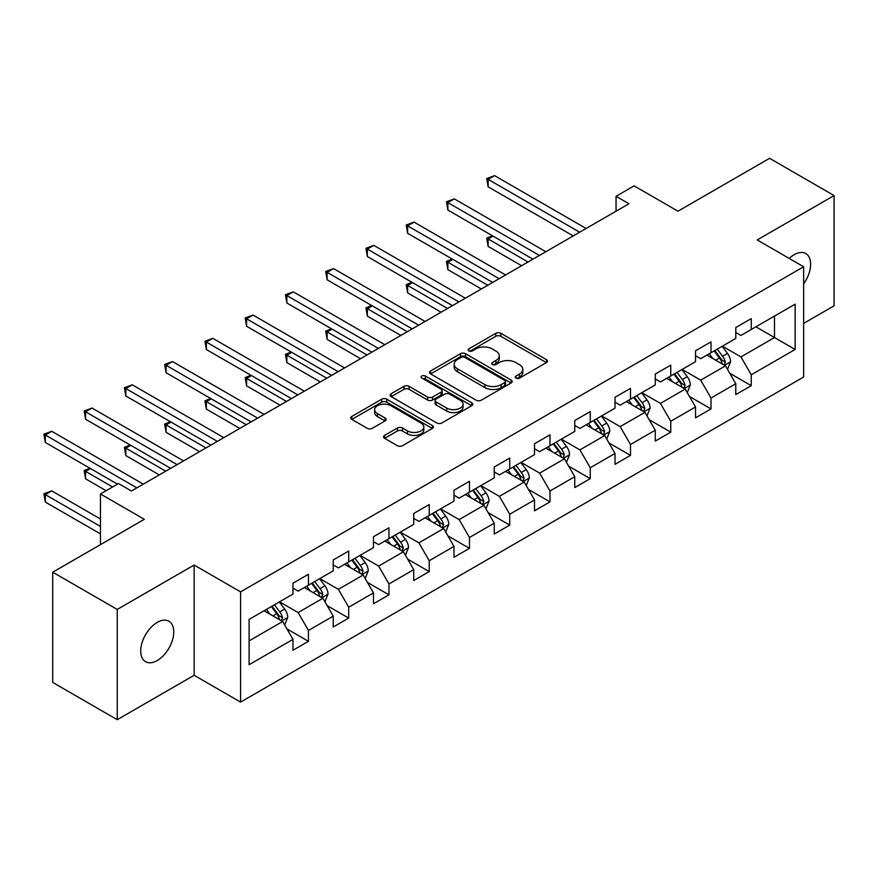 <?xml version="1.0" encoding="UTF-8"?>
<svg xmlns="http://www.w3.org/2000/svg" width="878" height="878" viewBox="0 0 878 878"><rect width="100%" height="100%" fill="white"/><g stroke="black" fill="none" stroke-linecap="round" stroke-linejoin="round"><path stroke-width="1.32" d="M516.001 378.111A2.502 1.449 0 0 0 519.546 378.111L546.456 362.57A3.578 2.063 0 0 0 547.51 361.11A3.578 2.063 0 0 0 546.456 359.651L500.866 333.322A3.578 2.063 0 0 0 495.796 333.322L468.885 348.862A2.502 1.449 0 0 0 468.15 349.883A2.502 1.449 0 0 0 468.885 350.904A2.502 1.449 0 0 0 472.43 350.904L475.909 348.895A11.458 6.618 0 0 1 492.119 348.895L495.927 351.09A11.458 6.618 0 0 1 499.286 355.766A11.458 6.618 0 0 1 495.927 360.452L492.437 362.46A2.502 1.449 0 0 0 491.702 363.481A2.502 1.449 0 0 0 492.437 364.513A2.502 1.449 0 0 0 495.982 364.513L499.472 362.493A11.458 6.618 0 0 1 515.682 362.493L519.48 364.688A11.458 6.618 0 0 1 522.838 369.375A11.458 6.618 0 0 1 519.48 374.05L516.001 376.058A2.502 1.449 0 0 0 515.265 377.079A2.502 1.449 0 0 0 516.001 378.111L516.001 376.058M157.239 660.541A23.355 13.488 120 0 0 172.494 639.952A23.355 13.488 120 0 0 168.916 621.24A23.355 13.488 120 0 0 157.239 622.403A23.355 13.488 120 0 0 141.973 642.981A23.355 13.488 120 0 0 145.561 661.694A23.355 13.488 120 0 0 157.239 660.541M803.655 283.824A23.355 13.488 120 0 0 805.784 253.555A23.355 13.488 120 0 0 794.107 254.708A23.355 13.488 120 0 0 789.179 258.417M384.597 435.4A3.578 2.063 0 0 0 383.554 436.86A3.578 2.063 0 0 0 384.597 438.32L397.394 445.706A3.578 2.063 0 0 0 402.453 445.706L432.349 428.453A3.578 2.063 0 0 0 433.392 426.993A3.578 2.063 0 0 0 432.349 425.523L386.759 399.205A3.578 2.063 0 0 0 381.689 399.205L351.804 416.457A3.578 2.063 0 0 0 350.75 417.917A3.578 2.063 0 0 0 351.804 419.388L367.245 428.299A3.578 2.063 0 0 0 372.316 428.299L385.113 420.924A3.578 2.063 0 0 0 386.155 419.454A3.578 2.063 0 0 0 385.113 417.994L377.441 413.571A9.581 5.531 0 0 1 374.643 409.664A9.581 5.531 0 0 1 380.558 404.549A9.581 5.531 0 0 1 390.995 405.746L421.012 423.075A9.581 5.531 0 0 1 423.822 426.993A9.581 5.531 0 0 1 417.906 432.097A9.581 5.531 0 0 1 407.458 430.9L402.453 428.014A3.578 2.063 0 0 0 397.394 428.014L384.597 435.4L384.597 438.32M803.655 323.389L834.1 305.807L834.1 195.564L769.589 158.314L677.981 211.203L634.114 185.873L616.049 196.31L628.955 203.751L131.426 491L118.53 483.548L100.465 493.974L100.465 544.623M117.235 609.442L117.235 719.686L194.137 675.292L194.137 565.037L117.235 609.442L52.724 572.193L144.332 519.304L100.465 493.974M194.137 565.037L240.583 591.86L803.655 266.769L803.655 377.024L240.583 702.104L240.583 591.86M834.1 195.564L757.198 239.957L803.655 266.769M476.172 400.225A3.578 2.063 0 0 0 481.232 400.225L511.117 382.973A3.578 2.063 0 0 0 512.17 381.513A3.578 2.063 0 0 0 511.117 380.042L465.527 353.724A3.578 2.063 0 0 0 460.467 353.724L430.571 370.977A3.578 2.063 0 0 0 429.529 372.437A3.578 2.063 0 0 0 430.571 373.907L476.172 400.225M422.834 378.648A2.502 1.449 0 0 1 425.38 379L425.38 376.025L471.738 402.782A3.578 2.063 0 0 1 472.781 404.253A3.578 2.063 0 0 1 471.738 405.713L441.843 422.966A3.578 2.063 0 0 1 436.783 422.966L391.182 396.647L391.182 393.717A3.578 2.063 0 0 0 390.139 395.177A3.578 2.063 0 0 0 391.182 396.647M391.182 393.717L403.979 386.331A3.578 2.063 0 0 1 409.049 386.331L427.531 397.01A3.578 2.063 0 0 0 432.602 397.01L441.085 392.115A3.578 2.063 0 0 0 442.139 390.644A3.578 2.063 0 0 0 441.085 389.184L421.835 378.067A2.502 1.449 0 0 1 421.1 377.046A2.502 1.449 0 0 1 422.647 375.707A2.502 1.449 0 0 1 425.38 376.025M117.235 719.686L52.724 682.436L52.724 572.193M286.908 628.878L308.452 641.324L308.452 630.448L333.223 616.136L333.223 627.013L348.709 618.079L348.709 607.203L373.479 592.902L373.479 603.779L388.965 594.834L388.965 583.958L413.736 569.657L413.736 580.534L429.221 571.6L429.221 560.724L453.992 546.412L453.992 557.289L469.478 548.355L469.478 537.479L494.248 523.178L494.248 534.054L509.734 525.11L509.734 514.234L534.504 499.933L534.504 510.809L549.99 501.876L549.99 491L574.761 476.688L574.761 487.564L590.246 478.631L590.246 467.754L615.017 453.454L615.017 464.33L630.503 455.386L630.503 444.509L655.273 430.209L655.273 441.085L670.759 432.152L670.759 421.275L695.53 406.964L695.53 417.84L711.015 408.907L711.015 398.03L735.786 383.73L735.786 394.606L751.261 385.661L751.261 374.785L795.139 349.466L795.139 304.172L774.495 316.091L774.495 337.547L795.139 349.466M308.452 641.324L292.967 650.258L292.967 639.382L249.1 664.712L249.1 619.418L292.967 594.088L292.967 583.211L308.452 574.278L308.452 585.154L333.223 570.854L333.223 559.977L348.709 551.033L348.709 561.909L373.479 547.609L373.479 536.732L388.965 527.799L388.965 538.675L413.736 524.364L413.736 513.487L429.221 504.554L429.221 515.43L453.992 501.129L453.992 490.253L469.478 481.309L469.478 492.185L494.248 477.884L494.248 467.008L509.734 458.075L509.734 468.951L534.504 454.639L534.504 443.763L549.99 434.829L549.99 445.706L574.761 431.405L574.761 420.529L590.246 411.584L590.246 422.461L615.017 408.16L615.017 397.284L630.503 388.35L630.503 399.216L655.273 384.915L655.273 374.039L670.759 365.105L670.759 375.982L695.53 361.681L695.53 350.805L711.015 341.86L711.015 352.736L735.786 338.436L735.786 327.56L751.261 318.615L751.261 329.491L795.139 304.172M304.326 587.536L322.906 598.258L298.136 612.57L279.555 601.836M292.967 588.128L298.136 591.113L308.452 585.154M298.136 612.57L308.452 630.448M322.906 598.258L333.223 616.136M344.582 564.291L363.163 575.024L338.381 589.325L319.811 578.602M333.223 564.894L338.381 567.868L348.709 561.909M338.381 589.325L348.709 607.203M363.163 575.024L373.479 592.902M384.838 541.057L403.419 551.779L378.637 566.08L360.057 555.357M373.479 541.649L378.637 544.634L388.965 538.675M378.637 566.08L388.965 583.958M403.419 551.779L413.736 569.657M425.095 517.811L443.675 528.534L418.894 542.845L400.313 532.112M413.736 518.404L418.894 521.389L429.221 515.43M418.894 542.845L429.221 560.724M443.675 528.534L453.992 546.412M465.351 494.566L483.932 505.3L459.15 519.6L440.569 508.878M453.992 495.17L459.15 498.144L469.478 492.185M459.15 519.6L469.478 537.479M483.932 505.3L494.248 523.178M505.607 471.332L524.177 482.055L499.406 496.355L480.826 485.633M494.248 471.925L499.406 474.91L509.734 468.951M499.406 496.355L509.734 514.234M524.177 482.055L534.504 499.933M545.853 448.087L564.433 458.81L539.663 473.121L521.082 462.388M534.504 448.68L539.663 451.665L549.99 445.706M539.663 473.121L549.99 491M564.433 458.81L574.761 476.688M586.109 424.842L604.69 435.576L579.919 449.876L561.338 439.154M574.761 425.446L579.919 428.42L590.246 422.461M579.919 449.876L590.246 467.754M604.69 435.576L615.017 453.454M626.365 401.608L644.946 412.331L620.175 426.631L601.595 415.909M615.017 402.201L620.175 405.186L630.503 399.216M620.175 426.631L630.503 444.509M644.946 412.331L655.273 430.209M666.621 378.363L685.202 389.086L660.432 403.397L641.851 392.664M655.273 378.956L660.432 381.941L670.759 375.982M660.432 403.397L670.759 421.275M685.202 389.086L695.53 406.964M706.878 355.118L725.458 365.852L700.688 380.152L682.107 369.429M695.53 355.722L700.688 358.696L711.015 352.736M700.688 380.152L711.015 398.03M725.458 365.852L735.786 383.73M755.914 326.814L774.495 337.547L740.944 356.907L722.364 346.184M735.786 332.477L740.944 335.451L751.261 329.491M740.944 356.907L751.261 374.785M194.137 675.292L240.583 702.104M616.049 196.31L616.049 211.203M249.1 640.874L282.65 621.503L264.069 610.781M282.65 621.503L292.967 639.382M729.717 373.227L751.261 385.661M689.46 396.461L711.015 408.907M649.204 419.706L670.759 432.152M608.948 442.951L630.503 455.386M568.692 466.185L590.246 478.631M528.435 489.43L549.99 501.876M488.19 512.675L509.734 525.11M447.934 535.909L469.478 548.355M407.677 559.154L429.221 571.6M367.421 582.399L388.965 594.834M327.165 605.633L348.709 618.079M516.999 378.462L519.48 377.035A11.458 6.618 0 0 0 522.838 372.349L522.838 369.375M499.286 355.766L499.286 358.751A11.458 6.618 0 0 1 495.927 363.426L493.447 364.864M546.412 362.603L500.866 336.307A3.578 2.063 0 0 0 495.796 336.307L469.884 351.266M511.073 382.995L465.527 356.698A3.578 2.063 0 0 0 460.467 356.698L430.626 373.929M504.784 382.534A2.502 1.449 0 0 0 505.519 381.513A2.502 1.449 0 0 0 504.784 380.481L464.769 357.379A2.502 1.449 0 0 0 461.224 357.379L457.548 359.497A11.458 6.618 0 0 0 454.189 364.183A11.458 6.618 0 0 0 457.548 368.859L484.908 384.652A11.458 6.618 0 0 0 501.118 384.652L504.784 382.534L504.784 385.508A2.502 1.449 0 0 0 505.519 384.487L505.519 381.513M454.189 364.183L454.189 367.158A11.458 6.618 0 0 0 457.548 371.833L457.548 368.859M504.784 385.508L501.118 387.637A11.458 6.618 0 0 1 484.908 387.637L457.548 371.833M391.237 396.669L403.979 389.316L403.979 386.331M442.139 390.644L442.139 393.629A3.578 2.063 0 0 1 441.085 395.089L432.602 399.984A3.578 2.063 0 0 1 427.531 399.984L409.049 389.316A3.578 2.063 0 0 0 403.979 389.316M425.38 379L471.684 405.735M446.726 408.083A9.581 5.531 0 0 0 457.164 409.291A9.581 5.531 0 0 0 463.079 404.176A9.581 5.531 0 0 0 460.27 400.258L449.701 394.156A3.578 2.063 0 0 0 444.63 394.156L436.146 399.062A3.578 2.063 0 0 0 435.093 400.522A3.578 2.063 0 0 0 436.146 401.981L446.726 408.083L446.726 411.069A9.581 5.531 0 0 0 457.164 412.265A9.581 5.531 0 0 0 463.079 407.151L463.079 404.176M435.093 400.522L435.093 403.496A3.578 2.063 0 0 0 436.146 404.967L436.146 401.981M446.726 411.069L436.146 404.967M423.822 426.993L423.822 429.968A9.581 5.531 0 0 1 417.906 435.082A9.581 5.531 0 0 1 407.458 433.875L402.453 430.988A3.578 2.063 0 0 0 397.394 430.988L384.652 438.352M374.643 409.664L374.643 412.638A9.581 5.531 0 0 0 377.441 416.545L377.441 413.571M385.058 420.946L377.441 416.545M432.294 428.475L386.759 402.179A3.578 2.063 0 0 0 381.689 402.179L351.848 419.41M727.5 369.386L730.573 361.648A9.669 5.586 -120 0 0 727.478 353.417L722.155 346.305M712.87 358.586L709.259 353.757M493.041 236.127L488.135 238.959L488.135 246.411L521.598 265.727M723.966 364.985L725.349 362.054A9.669 5.586 -120 0 0 722.583 356.248L717.249 349.137M714.835 350.531L720.739 358.422A4.928 2.843 60 0 1 721.639 359.914L725.349 362.054M714.154 350.926L719.488 358.026A9.669 5.586 60 0 1 722.254 363.843M488.135 246.411L486.708 238.136L528.051 262.006M486.708 238.136L492.47 235.798M579.667 232.209L488.135 179.364L494.588 175.644L586.109 228.489M573.213 235.93L488.135 186.816L488.135 179.364L486.708 178.541L494.588 175.644M488.135 186.816L486.708 178.541M687.244 392.62L690.317 384.893A9.669 5.586 -120 0 0 687.233 376.651L681.899 369.539M672.614 381.82L669.003 376.991M452.785 259.372L447.879 262.204L447.879 269.656L481.342 288.972M683.71 388.23L685.092 385.299A9.669 5.586 -120 0 0 682.327 379.483L677.004 372.371M674.578 373.776L680.483 381.656A4.928 2.843 60 0 1 681.383 383.159L685.092 385.299M673.898 374.16L679.232 381.271A9.669 5.586 60 0 1 681.997 387.088M447.879 269.656L446.463 261.381L487.795 285.251M446.463 261.381L452.214 259.043M646.987 415.865L650.06 408.127A9.669 5.586 -120 0 0 646.976 399.896L641.642 392.784M632.358 405.065L628.747 400.236M412.528 282.617L407.622 285.438L407.622 292.89L441.085 312.217M643.453 411.464L644.836 408.544A9.669 5.586 -120 0 0 642.07 402.728L636.748 395.616M634.322 397.01L640.227 404.901A4.928 2.843 60 0 1 641.127 406.404L644.836 408.544M633.642 397.405L638.975 404.517A9.669 5.586 60 0 1 641.741 410.333M407.622 292.89L406.207 284.626L447.539 308.485M406.207 284.626L411.958 282.288M539.41 255.454L447.879 202.609L454.332 198.878L545.864 251.723M532.957 259.175L447.879 210.061L447.879 202.609L446.463 201.786L454.332 198.878M447.879 210.061L446.463 201.786M499.154 278.688L407.622 225.844L414.076 222.123L505.607 274.968M492.701 282.42L407.622 233.296L407.622 225.844L406.207 225.031L414.076 222.123M407.622 233.296L406.207 225.031M606.731 439.11L609.804 431.372A9.669 5.586 -120 0 0 606.72 423.141L601.386 416.029M592.101 428.31L588.49 423.481M372.272 305.851L367.366 308.683L367.366 316.135L400.829 335.451M603.197 434.709L604.58 431.789A9.669 5.586 -120 0 0 601.814 425.973L596.491 418.861M594.066 420.255L599.97 428.146A4.928 2.843 60 0 1 600.87 429.638L604.58 431.789M593.385 420.65L598.719 427.751A9.669 5.586 60 0 1 601.485 433.567M367.366 316.135L365.95 307.86L407.282 331.73M365.95 307.86L371.701 305.522M566.475 462.344L569.548 454.617A9.669 5.586 -120 0 0 566.464 446.375L561.13 439.263M551.845 451.544L548.234 446.715M332.016 329.096L327.11 331.928L327.11 339.38L360.573 358.696M562.941 457.954L564.324 455.024A9.669 5.586 -120 0 0 561.558 449.207L556.235 442.095M553.809 443.5L559.714 451.38A4.928 2.843 60 0 1 560.614 452.883L564.324 455.024M553.14 443.884L558.463 450.996A9.669 5.586 60 0 1 561.229 456.812M327.11 339.38L325.694 331.105L367.026 354.975M325.694 331.105L331.445 328.767M526.218 485.589L529.291 477.851A9.669 5.586 -120 0 0 526.207 469.62L520.874 462.508M511.589 474.789L507.978 469.96M291.759 352.341L286.854 355.162L286.854 362.614L320.316 381.941M522.684 481.188L524.067 478.269A9.669 5.586 -120 0 0 521.302 472.452L515.979 465.34M513.553 466.734L519.458 474.625A4.928 2.843 60 0 1 520.358 476.128L524.067 478.269M512.884 467.129L518.207 474.241A9.669 5.586 60 0 1 520.972 480.057M286.854 362.614L285.438 354.35L326.77 378.209M285.438 354.35L291.189 352.012M458.898 301.933L367.366 249.089L373.819 245.368L465.351 298.213M452.444 305.654L367.366 256.541L367.366 249.089L365.95 248.265L373.819 245.368M367.366 256.541L365.95 248.265M418.641 325.178L327.11 272.334L333.563 268.602L425.095 321.447M412.188 328.899L327.11 279.786L327.11 272.334L325.694 271.511L333.563 268.602M327.11 279.786L325.694 271.511M378.385 348.412L286.854 295.568L293.307 291.847L384.838 344.692M371.932 352.144L286.854 303.02L286.854 295.568L285.438 294.756L293.307 291.847M286.854 303.02L285.438 294.756M338.129 371.657L246.597 318.813L253.051 315.092L344.582 367.937M331.675 375.378L246.597 326.265L246.597 318.813L245.181 317.99L253.051 315.092M246.597 326.265L245.181 317.99M297.872 394.902L206.341 342.058L212.794 338.326L304.326 391.171M291.419 398.623L206.341 349.51L206.341 342.058L204.925 341.235L212.794 338.326M206.341 349.51L204.925 341.235M257.616 418.137L166.085 365.292L172.538 361.571L264.069 414.416M251.163 421.868L166.085 372.744L166.085 365.292L164.669 364.48L172.538 361.571M166.085 372.744L164.669 364.48M217.36 441.382L125.828 388.537L132.282 384.816L223.813 437.661M210.907 445.113L125.828 395.989L125.828 388.537L124.413 387.725L132.282 384.816M125.828 395.989L124.413 387.725M485.962 508.834L489.035 501.097A9.669 5.586 -120 0 0 485.951 492.865L480.617 485.753M471.343 498.035L467.722 493.206M251.503 375.575L246.597 378.407L246.597 385.859L280.071 405.186M482.428 504.433L483.811 501.514A9.669 5.586 -120 0 0 481.045 495.697L475.722 488.585M473.297 489.979L479.201 497.87A4.928 2.843 60 0 1 480.101 499.362L483.811 501.514M472.627 490.374L477.95 497.475A9.669 5.586 60 0 1 480.716 503.292M246.597 385.859L245.181 377.584L286.513 401.455M245.181 377.584L250.932 375.246M445.706 532.068L448.779 524.342A9.669 5.586 -120 0 0 445.695 516.099L440.372 508.988M431.087 521.269L427.465 516.44M211.247 398.821L206.341 401.652L206.341 409.104L239.815 428.42M442.172 527.678L443.555 524.748A9.669 5.586 -120 0 0 440.789 518.931L435.466 511.819M433.041 513.224L438.945 521.115A4.928 2.843 60 0 1 439.845 522.608L443.555 524.748M432.371 513.608L437.694 520.72A9.669 5.586 60 0 1 440.46 526.537M206.341 409.104L204.925 400.829L246.257 424.7M204.925 400.829L210.676 398.491M405.449 555.313L408.522 547.576A9.669 5.586 -120 0 0 405.438 539.344L400.116 532.233M390.831 544.514L387.209 539.685M170.99 422.066L166.085 424.886L166.085 432.338L199.558 451.665M401.915 550.912L403.298 547.993A9.669 5.586 -120 0 0 400.533 542.176L395.21 535.064M392.784 536.469L398.689 544.349A4.928 2.843 60 0 1 399.589 545.853L403.298 547.993M392.115 536.853L397.438 543.965A9.669 5.586 60 0 1 400.203 549.782M166.085 432.338L164.669 424.074L206.001 447.934M164.669 424.074L170.42 421.736M365.193 578.558L368.266 570.821A9.669 5.586 -120 0 0 365.182 562.589L359.859 555.478M350.574 567.759L346.953 562.93M130.734 445.3L125.828 448.131L125.828 455.583L159.302 474.91M361.659 574.157L363.042 571.238A9.669 5.586 -120 0 0 360.276 565.421L354.953 558.309M352.528 559.703L358.443 567.594A4.928 2.843 60 0 1 359.332 569.087L363.042 571.238M351.858 560.098L357.181 567.199A9.669 5.586 60 0 1 359.947 573.016M125.828 455.583L124.413 447.319L165.755 471.179M124.413 447.319L130.163 444.97M324.937 601.792L328.01 594.066A9.669 5.586 -120 0 0 324.926 585.824L319.603 578.712M310.318 590.993L306.696 586.164M90.478 468.545L85.572 471.376L85.572 478.828L106.139 490.692M321.403 597.402L322.786 594.472A9.669 5.586 -120 0 0 320.02 588.655L314.697 581.543M312.272 582.948L318.187 590.839A4.928 2.843 60 0 1 319.076 592.332L322.786 594.472M311.602 583.332L316.925 590.444A9.669 5.586 60 0 1 319.691 596.261M85.572 478.828L84.156 470.553L112.593 486.972M84.156 470.553L89.907 468.215M177.104 464.627L85.572 411.782L92.025 408.05L183.557 460.895M170.65 468.347L85.572 419.234L85.572 411.782L84.156 410.959L92.025 408.05M85.572 419.234L84.156 410.959M284.691 625.037L287.754 617.3A9.669 5.586 -120 0 0 284.67 609.069L279.347 601.957M270.062 614.238L266.44 609.409M100.465 519.008L51.769 490.89L45.316 494.621L45.316 502.062L100.465 533.901M281.147 620.636L282.54 617.717A9.669 5.586 -120 0 0 279.764 611.9L274.441 604.788M272.015 606.193L277.931 614.073A4.928 2.843 60 0 1 278.82 615.577L282.54 617.717M271.346 606.577L276.669 613.689A9.669 5.586 60 0 1 279.434 619.506M45.316 502.062L43.9 493.798L100.465 526.449M43.9 493.798L51.769 490.89M136.847 487.861L45.316 435.027L51.769 431.296L143.301 484.14M117.498 484.14L45.316 442.468L45.316 435.027L43.9 434.204L51.769 431.296M45.316 442.468L43.9 434.204M519.48 377.035L519.48 374.05M492.437 364.513L492.437 362.46M495.927 363.426L495.927 360.452M468.885 350.904L468.885 348.862M495.796 336.307L495.796 333.322M500.866 336.307L500.866 333.322M546.456 362.57L546.456 359.651M430.571 373.907L430.571 370.977M460.467 356.698L460.467 353.724M465.527 356.698L465.527 353.724M511.117 382.973L511.117 380.042M484.908 387.637L484.908 384.652M501.118 387.637L501.118 384.652M409.049 389.316L409.049 386.331M427.531 399.984L427.531 397.01M432.602 399.984L432.602 397.01M441.085 395.089L441.085 392.115M471.738 405.713L471.738 402.782M397.394 430.988L397.394 428.014M402.453 430.988L402.453 428.014M407.458 433.875L407.458 430.9M385.113 420.924L385.113 417.994M351.804 419.388L351.804 416.457M381.689 402.179L381.689 399.205M386.759 402.179L386.759 399.205M432.349 428.453L432.349 425.523M724.504 365.303L730.507 361.835M722.583 356.248L727.478 353.417M715.702 360.21L719.488 358.026M684.247 388.537L690.251 385.08M682.327 379.483L687.233 376.651M675.445 383.456L679.232 381.271M643.991 411.782L649.994 408.314M642.07 402.728L646.976 399.896M635.189 406.701L638.975 404.517M603.735 435.027L609.738 431.559M601.814 425.973L606.72 423.141M594.933 429.935L598.719 427.751M563.478 458.261L569.482 454.804M561.558 449.207L566.464 446.375M554.676 453.18L558.463 450.996M523.222 481.506L529.225 478.038M521.302 472.452L526.207 469.62M514.42 476.425L518.207 474.241M482.977 504.751L488.969 501.283M481.045 495.697L485.951 492.865M474.164 499.659L477.95 497.475M442.721 527.985L448.713 524.528M440.789 518.931L445.695 516.099M433.908 522.904L437.694 520.72M402.464 551.23L408.457 547.762M400.533 542.176L405.438 539.344M393.651 546.149L397.438 543.965M362.208 574.475L368.2 571.007M360.276 565.421L365.182 562.589M353.395 569.383L357.181 567.199M321.952 597.709L327.944 594.252M320.02 588.655L324.926 585.824M313.139 592.628L316.925 590.444M281.695 620.955L287.688 617.486M279.764 611.9L284.67 609.069M272.893 615.873L276.669 613.689"/></g></svg>

